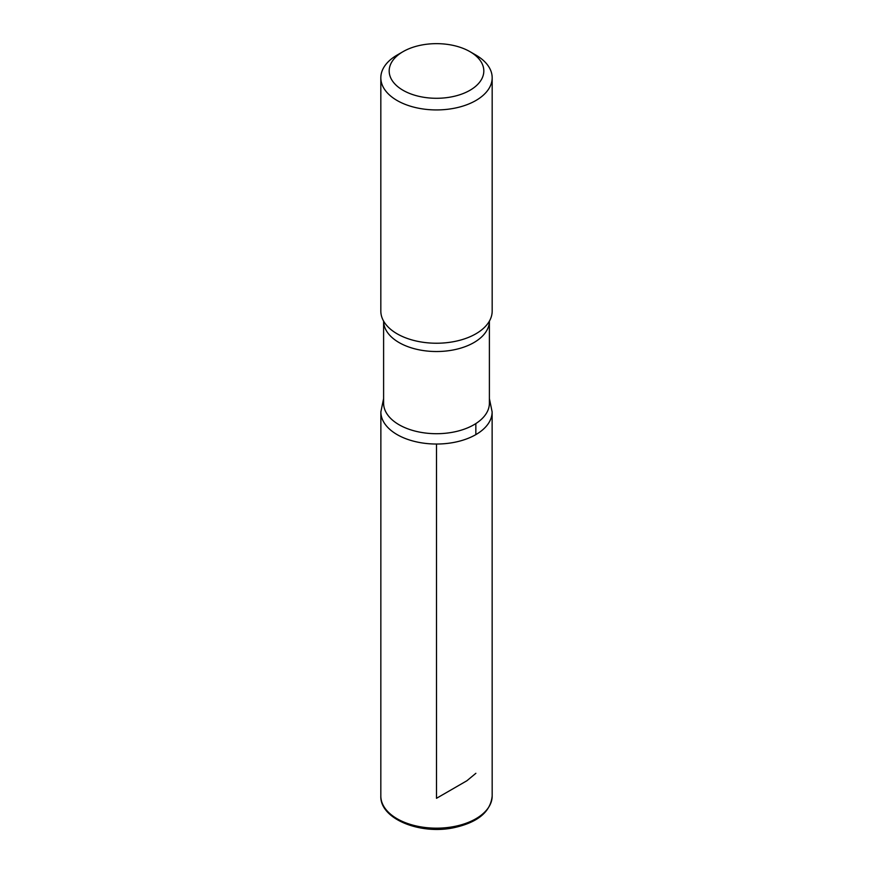 <?xml version="1.0" encoding="UTF-8"?>
<svg xmlns="http://www.w3.org/2000/svg" width="873" height="873" viewBox="0 0 873 873"><rect width="100%" height="100%" fill="white"/><g stroke="black" fill="none" stroke-linecap="round" stroke-linejoin="round"><path stroke-width="1.31" d="M475.872 55.064L469.958 51.649A47.328 27.325 180 0 1 469.958 90.29A47.328 27.325 180 0 1 403.042 90.29A47.328 27.325 180 0 1 403.042 51.649A47.328 27.325 180 0 1 469.958 51.649L475.872 55.064A55.676 32.148 180 0 1 492.176 77.795A55.676 32.148 180 0 1 436.5 109.933A55.676 32.148 180 0 1 380.824 77.795A55.676 32.148 180 0 1 397.128 55.064L403.042 51.649M489.393 403.173A52.893 30.533 180 0 1 436.5 433.706A52.893 30.533 180 0 1 383.607 403.173L383.607 321.122A52.893 30.533 180 0 0 436.5 351.524A52.893 30.533 180 0 0 489.393 321.122L489.393 403.173M489.393 398.59L492.132 411.903A55.632 32.115 180 0 1 436.5 444.03A55.632 32.115 180 0 1 380.868 411.903A55.632 32.115 0 0 0 436.5 444.03A55.632 32.115 0 0 0 492.132 411.903L492.176 796.023A55.676 32.148 180 0 1 436.5 828.171A55.676 32.148 180 0 1 380.824 796.023C379.853 818.754 419.848 834.915 453.665 827.746C477.673 822.519 490.506 811.955 492.176 796.023M492.176 77.795L492.176 311.083A55.676 32.148 180 0 1 488.804 322.093A55.676 32.148 180 0 1 436.5 343.231A55.676 32.148 180 0 1 384.196 322.093A55.676 32.148 180 0 1 380.824 311.083L380.824 77.795M436.5 444.03L436.5 798.304L466.869 780.768L475.872 773.303M475.84 434.623L475.84 423.58M383.607 398.59L380.868 411.903L380.824 796.023"/></g></svg>
